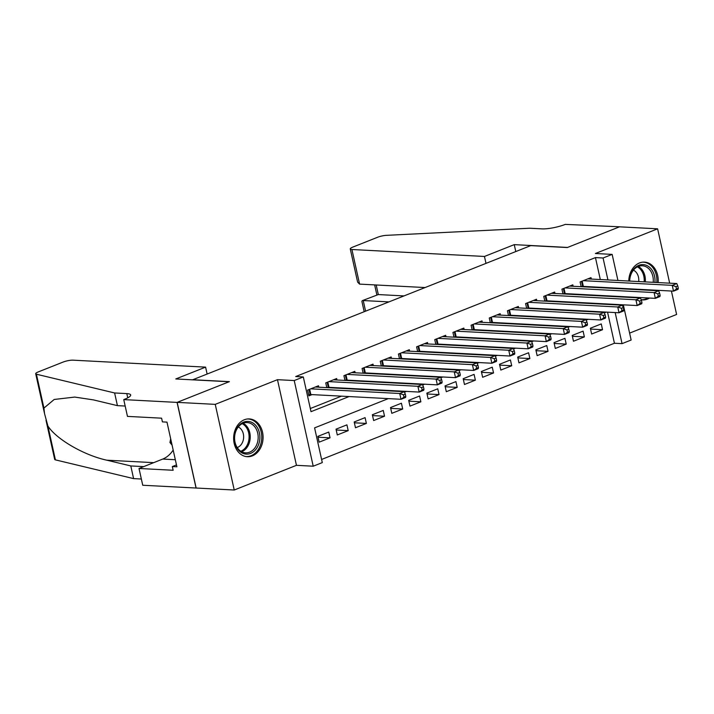 <?xml version="1.0" encoding="UTF-8"?>
<svg xmlns="http://www.w3.org/2000/svg" width="714" height="714" viewBox="0 0 714 714"><rect width="100%" height="100%" fill="white"/><g stroke="black" fill="none" stroke-linecap="round" stroke-linejoin="round"><path stroke-width="1.07" d="M252.363 455.871A18.921 14.708 93 0 0 263.002 435.361A18.921 14.708 93 0 0 249.347 418.922A18.921 14.708 93 0 0 244.358 419.761A18.921 14.708 93 0 0 233.71 440.279A18.921 14.708 93 0 0 247.365 456.719A18.921 14.708 93 0 0 252.363 455.871M641.208 299.764A18.921 14.708 93 0 0 642.502 299.907A18.921 14.708 93 0 0 647.491 299.068A18.921 14.708 93 0 0 649.535 298.041M658.129 282.574A18.921 14.708 93 0 0 644.483 262.118A18.921 14.708 93 0 0 639.485 262.957A18.921 14.708 93 0 0 628.775 281.03M388.327 398.617L314.597 427.873L322.3 462.601L313.214 466.206L294.23 380.553L303.307 376.947L311.009 411.675L349.092 396.556M123.754 399.608L177.072 402.401L229.123 381.749L175.796 378.956L205.596 367.13L73.051 360.168A7.274 1.535 -12.5 0 0 63.028 362.096L38.235 371.932A7.274 1.535 -12.5 0 0 35.7 373.752A7.274 1.535 -12.5 0 0 36.423 374.216L114.615 392.968L126.806 393.601A16.984 3.588 167.5 0 1 130.662 394.976A16.984 3.588 167.5 0 1 124.745 399.206L123.754 399.608L127.467 416.387L161.596 418.181L162.417 421.885L166.987 422.126L176.893 466.804L172.324 466.563L173.145 470.267L139.016 468.473L142.738 485.252L234.237 490.018L296.453 465.323L313.214 466.206M629.605 333.117L676.604 314.463L671.41 291.026M623.331 304.833L631.14 340.034L622.055 343.639L615.165 312.562M321.603 459.45L614.433 343.247L622.055 343.639M196.145 488.019L177.161 402.366L215.244 404.365L234.237 490.018M669.67 283.181L657.612 228.819L595.396 253.506L612.148 254.389L617.931 280.459M177.161 402.366L229.39 381.642L192.825 379.723L530.734 245.625L567.3 247.544L619.529 226.82L657.612 228.819M318.81 387.211L318.489 385.765L307.591 390.085L308.876 395.877L312.054 394.61M336.972 380L336.66 378.554L325.754 382.882L326.807 387.631M355.144 372.788L354.822 371.342L343.925 375.671L344.978 380.419M373.315 365.577L372.994 364.131L362.087 368.46L363.14 373.208M391.477 358.374L391.156 356.929L380.259 361.248L381.312 365.996M409.649 351.163L409.327 349.717L398.421 354.037L399.474 358.794M427.811 343.952L427.49 342.506L416.592 346.834L417.645 351.583M445.982 336.74L445.661 335.294L434.755 339.623L435.808 344.371M464.145 329.529L463.823 328.083L452.926 332.412L453.979 337.16M482.316 322.326L481.995 320.881L471.088 325.2L472.141 329.948M500.478 315.115L500.157 313.669L489.26 317.998L490.313 322.746M518.65 307.904L518.328 306.458L507.422 310.786L508.475 315.534M536.812 300.692L536.491 299.246L525.593 303.575L526.646 308.323M554.983 293.481L554.662 292.044L543.765 296.364L544.809 301.112M573.146 286.278L572.824 284.832L561.927 289.152L562.98 293.9M590.54 329.074L602.545 329.707L591.638 334.027L590.362 328.244L601.259 323.915L602.545 329.707M572.378 336.285L584.373 336.91L573.476 341.238L572.191 335.455L583.088 331.126L584.373 336.91M554.207 343.496L566.211 344.121L555.305 348.45L554.028 342.658L564.926 338.338L566.211 344.121M536.044 350.699L548.04 351.333L537.142 355.661L535.857 349.869L546.754 345.549L548.04 351.333M517.873 357.91L529.877 358.544L518.971 362.864L517.686 357.08L528.592 352.752L529.877 358.544M499.711 365.122L511.706 365.755L500.809 370.075L499.523 364.292L510.421 359.963L511.706 365.755M481.539 372.333L493.535 372.958L482.637 377.287L481.352 371.503L492.258 367.174L493.535 372.958M463.377 379.545L475.372 380.169L464.475 384.498L463.19 378.706L474.087 374.386L475.372 380.169M445.206 386.747L457.201 387.381L446.304 391.709L445.018 385.917L455.925 381.597L457.201 387.381M427.043 393.958L439.039 394.592L428.141 398.912L426.856 393.128L437.753 388.8L439.039 394.592M408.872 401.17L420.867 401.803L409.97 406.123L408.685 400.34L419.591 396.011L420.867 401.803M390.701 408.381L402.705 409.006L391.808 413.335L390.522 407.551L401.42 403.223L402.705 409.006M372.538 415.593L384.534 416.217L373.636 420.546L372.351 414.754L383.257 410.434L384.534 416.217M354.367 422.795L366.371 423.429L355.474 427.757L354.189 421.965L365.086 417.636L366.371 423.429M336.205 430.007L348.2 430.64L337.303 434.96L336.017 429.176L346.924 424.848L348.2 430.64M614.433 343.247L607.552 312.17M328.752 432.059L317.855 436.388L319.14 442.171L330.038 437.843L328.752 432.059M600.313 279.54L595.449 257.593L295.694 376.546L303.307 376.947M310.313 408.524L341.479 396.154M358.749 389.3L359.642 388.952M376.921 382.097L377.813 381.74M395.083 374.886L395.975 374.529M413.254 367.674L414.147 367.317M431.417 360.463L432.309 360.115M449.588 353.26L450.48 352.903M467.75 346.049L468.643 345.692M485.922 338.838L486.814 338.481M504.084 331.626L504.976 331.269M522.255 324.415L523.148 324.067M540.418 317.212L541.319 316.855M558.589 310.001L559.481 309.644M576.751 302.79L577.653 302.433M594.923 295.578L595.815 295.221M591.317 279.067L590.996 277.621L580.098 281.95L581.151 286.698M583.659 286.823L584.561 286.475M565.497 294.034L566.389 293.677M547.326 301.246L548.218 300.889M529.163 308.457L530.056 308.1M510.992 315.668L511.884 315.311M492.83 322.871L493.722 322.523M474.658 330.082L475.551 329.725M456.496 337.294L457.388 336.937M438.325 344.505L439.217 344.148M420.153 351.716L421.055 351.359M401.991 358.919L402.883 358.571M383.82 366.13L384.721 365.773M365.657 373.342L366.55 372.985M347.486 380.553L348.387 380.196M329.324 387.756L330.216 387.407M296.453 465.323L277.469 379.678L215.244 404.365M277.469 379.678L294.23 380.553M595.449 257.593L603.062 257.995L612.148 254.389M606.338 312.107L604.33 312.902M588.166 319.31L586.167 320.104M570.004 326.521L567.996 327.315M551.833 333.733L549.834 334.527M533.67 340.944L531.662 341.738M515.499 348.146L513.491 348.95M497.337 355.358L495.329 356.152M479.165 362.569L477.157 363.364M460.994 369.781L458.995 370.575M442.832 376.992L440.824 377.786M424.66 384.194L422.661 384.989M406.498 391.406L404.49 392.2M607.935 279.942L603.062 257.995M366.362 389.701L367.264 389.344M384.534 382.499L385.426 382.142M402.696 375.287L403.597 374.93M420.867 368.076L421.76 367.719M439.039 360.865L439.931 360.508M457.201 353.653L458.093 353.305M475.372 346.451L476.265 346.094M493.535 339.239L494.427 338.882M511.706 332.028L512.598 331.671M529.868 324.816L530.761 324.459M548.04 317.605L548.932 317.257M566.202 310.403L567.103 310.046M584.373 303.191L585.266 302.834M602.536 295.98L603.437 295.623M318.033 437.218L330.038 437.843M635.692 297.319A18.921 14.708 93 0 0 636.29 297.756M678.3 288.251L677.791 285.93L675.971 286.653L676.479 288.965L678.3 288.251L678.068 289.34L673.525 291.142L672.24 285.35L583.276 280.682M675.971 286.653L672.24 285.35L676.783 283.547L587.818 278.879M676.479 288.965L673.525 291.142L583.338 286.403A2.428 0.509 -12.5 0 0 582.642 286.43L581.116 286.573M677.791 285.93L676.783 283.547M629.534 281.075A16.377 12.727 -87 0 1 633.139 269.847A16.377 12.727 -87 0 1 647.741 265.992A16.377 12.727 -87 0 1 654.925 282.405M653.221 282.316A15.164 11.79 93 0 0 642.305 265.769A15.164 11.79 93 0 0 633.059 270.633A15.164 11.79 93 0 0 629.712 281.084M638.709 281.557A10.799 8.389 93 0 0 633.416 270.16M641.288 299.728L641.19 299.719A18.796 14.619 93 0 0 641.288 299.728A18.796 14.619 93 0 0 648.116 297.97M656.818 282.503A18.796 14.619 93 0 0 643.26 262.172A18.796 14.619 93 0 0 642.734 262.163M634.621 289.5A10.799 8.389 93 0 0 635.067 289.125M238.012 426.66A16.377 12.727 -87 0 1 256.031 425.731A16.377 12.727 -87 0 1 256.272 448.856A16.377 12.727 -87 0 1 238.253 449.784A16.377 12.727 -87 0 1 238.012 426.66M254.836 447.99A15.164 11.79 93 0 0 257.397 431.925A15.164 11.79 93 0 0 247.169 422.572A15.164 11.79 93 0 0 237.923 427.436A15.164 11.79 93 0 0 235.361 443.51A15.164 11.79 93 0 0 245.58 452.854A15.164 11.79 93 0 0 254.836 447.99M237.209 447.553A10.799 8.389 93 0 0 241.278 444.447A10.799 8.389 93 0 0 238.289 426.972M245.634 456.487A18.796 14.619 93 0 0 246.151 456.532A18.796 14.619 93 0 0 257.62 450.498A18.796 14.619 93 0 0 260.806 430.569A18.796 14.619 93 0 0 248.124 418.984A18.796 14.619 93 0 0 247.606 418.966M170.673 438.762L169.941 442.519L172.083 445.125M171.53 442.6L169.941 442.519M485.993 263.386L484.458 256.46L351.913 249.507L359.588 284.11L425.089 287.555M359.588 284.11L357.616 282.101L350.262 248.918A7.274 1.535 -12.5 0 1 352.796 247.106L377.599 237.262A7.274 1.535 -12.5 0 1 386.363 235.343L529.734 228.23L541.917 228.864A16.984 3.588 -12.5 0 0 565.301 224.383L619.618 226.784L567.568 247.437L514.25 244.634L484.458 256.46M515.785 251.56L514.25 244.634M388.943 301.897L363.23 300.549L365.586 311.161M350.262 248.918A7.274 1.535 -12.5 0 0 351.913 249.507M404.017 295.917L378.313 294.561L362.275 300.656L361.891 301.379L364.185 311.723M362.275 300.656L378.313 294.561L376.189 284.984M114.615 392.968L117.426 405.641L93.445 399.894L74.756 397.073L54.21 399.465L43.929 408.087L44.536 413.629L47.9 425.999C56.21 439.164 84.038 455.309 106.814 460.191L130.796 465.939L142.978 466.581A16.984 3.588 167.5 0 1 143.666 466.626M130.796 465.939L133.598 478.612L141.354 479.023M125.173 406.043L117.426 405.641M47.9 425.999L55.406 459.87L133.598 478.612M177.072 402.401L196.055 488.055M205.596 367.13L207.122 374.047M173.181 450.061A27.293 21.215 -87 0 1 162.73 459.066L139.016 468.473M55.406 459.87A7.274 1.535 167.5 0 1 54.683 459.397L46.008 420.269M176.474 464.912L172.324 466.563M660.129 295.453L659.62 293.142L657.799 293.865L658.317 296.176L660.129 295.453L659.897 296.551L655.354 298.354L654.078 292.562L565.104 287.894M657.799 293.865L654.078 292.562L658.62 290.759L569.647 286.091M658.317 296.176L655.354 298.354L565.167 293.615A2.428 0.509 -12.5 0 0 564.471 293.641L562.953 293.784M659.62 293.142L658.62 290.759M641.966 302.665L641.449 300.353L639.637 301.076L640.146 303.388L641.966 302.665L641.734 303.753L637.191 305.556L635.906 299.773L546.942 295.105M639.637 301.076L635.906 299.773L640.449 297.97L551.485 293.302M640.146 303.388L637.191 305.556L547.004 300.826A2.428 0.509 -12.5 0 0 546.299 300.853L544.782 300.987M641.449 300.353L640.449 297.97M623.795 309.876L623.286 307.564L621.466 308.278L621.983 310.599L623.795 309.876L623.563 310.965L619.02 312.768L617.744 306.984L528.771 302.317M621.466 308.278L617.744 306.984L622.287 305.181L533.313 300.514M621.983 310.599L619.02 312.768L528.833 308.037A2.428 0.509 -12.5 0 0 528.137 308.055L526.62 308.198M623.286 307.564L622.287 305.181M605.633 317.087L605.115 314.767L603.303 315.49L603.812 317.801L605.633 317.087L605.401 318.176L600.858 319.979L599.573 314.196L510.608 309.519M603.303 315.49L599.573 314.196L604.115 312.393L515.151 307.716M603.812 317.801L600.858 319.979L510.671 315.249A2.428 0.509 -12.5 0 0 509.966 315.267L508.448 315.409M605.115 314.767L604.115 312.393M587.461 324.29L586.953 321.978L585.132 322.701L585.65 325.013L587.461 324.29L587.229 325.388L582.686 327.19L581.41 321.398L492.437 316.73M585.132 322.701L581.41 321.398L585.953 319.595L496.98 314.928M585.65 325.013L582.686 327.19L492.499 322.451A2.428 0.509 -12.5 0 0 491.803 322.478L490.286 322.621M586.953 321.978L585.953 319.595M569.299 331.501L568.781 329.19L566.97 329.913L567.478 332.224L569.299 331.501L569.067 332.599L564.524 334.402L563.239 328.61L474.274 323.942M566.97 329.913L563.239 328.61L567.782 326.807L478.817 322.139M567.478 332.224L564.524 334.402L474.337 329.663A2.428 0.509 -12.5 0 0 473.632 329.689L472.115 329.832M568.781 329.19L567.782 326.807M551.128 338.713L550.619 336.401L548.798 337.115L549.316 339.436L551.128 338.713L550.896 339.802L546.353 341.604L545.077 335.821L456.103 331.153M548.798 337.115L545.077 335.821L549.619 334.018L460.646 329.35M549.316 339.436L546.353 341.604L456.166 336.874A2.428 0.509 -12.5 0 0 455.47 336.892L453.952 337.035M550.619 336.401L549.619 334.018M532.965 345.924L532.448 343.604L530.636 344.327L531.145 346.647L532.965 345.924L532.733 347.013L528.19 348.816L526.905 343.032L437.941 338.365M530.636 344.327L526.905 343.032L531.448 341.23L442.475 336.562M531.145 346.647L528.19 348.816L438.003 344.086A2.428 0.509 -12.5 0 0 437.298 344.103L435.781 344.246M532.448 343.604L531.448 341.23M514.794 353.135L514.285 350.815L512.465 351.538L512.982 353.849L514.794 353.135L514.562 354.224L510.019 356.027L508.743 350.235L419.77 345.567M512.465 351.538L508.743 350.235L513.277 348.441L424.312 343.764M512.982 353.849L510.019 356.027L419.832 351.297A2.428 0.509 -12.5 0 0 419.136 351.315L417.619 351.458M514.285 350.815L513.277 348.441M496.632 360.338L496.114 358.026L494.302 358.749L494.811 361.061L496.632 360.338L496.4 361.436L491.857 363.239L490.572 357.446L401.607 352.778M494.302 358.749L490.572 357.446L495.114 355.643L406.141 350.976M494.811 361.061L491.857 363.239L401.67 358.499A2.428 0.509 -12.5 0 0 400.965 358.526L399.447 358.669M496.114 358.026L495.114 355.643M478.46 367.549L477.952 365.238L476.131 365.961L476.649 368.272L478.46 367.549L478.228 368.638L473.685 370.441L472.409 364.658L383.436 359.99M476.131 365.961L472.409 364.658L476.943 362.855L387.979 358.187M476.649 368.272L473.685 370.441L383.498 365.711A2.428 0.509 -12.5 0 0 382.802 365.738L381.285 365.871M477.952 365.238L476.943 362.855M460.298 374.761L459.78 372.449L457.969 373.163L458.477 375.484L460.298 374.761L460.066 375.85L455.523 377.652L454.238 371.869L365.273 367.201M457.969 373.163L454.238 371.869L458.781 370.066L369.807 365.398M458.477 375.484L455.523 377.652L365.336 372.922A2.428 0.509 -12.5 0 0 364.631 372.94L363.114 373.083M459.78 372.449L458.781 370.066M442.127 381.972L441.618 379.652L439.797 380.375L440.315 382.695L442.127 381.972L441.895 383.061L437.352 384.864L436.075 379.08L347.102 374.404M439.797 380.375L436.075 379.08L440.609 377.278L351.645 372.601M440.315 382.695L437.352 384.864L347.165 380.134A2.428 0.509 -12.5 0 0 346.468 380.151L344.951 380.294M441.618 379.652L440.609 377.278M423.964 389.184L423.447 386.863L421.635 387.586L422.144 389.898L423.964 389.184L423.732 390.272L419.189 392.075L417.904 386.283L328.931 381.615M421.635 387.586L417.904 386.283L422.447 384.48L333.474 379.812M422.144 389.898L419.189 392.075L329.002 387.336A2.428 0.509 -12.5 0 0 328.297 387.363L326.78 387.506M423.447 386.863L422.447 384.48M405.793 396.386L405.284 394.074L403.464 394.797L403.981 397.109L405.793 396.386L405.561 397.484L401.018 399.287L399.733 393.494L310.768 388.827M403.464 394.797L399.733 393.494L404.276 391.691L315.311 387.024M403.981 397.109L401.018 399.287L310.831 394.547A2.428 0.509 -12.5 0 0 310.135 394.574L308.618 394.717M405.284 394.074L404.276 391.691M582.169 281.12L583.338 286.403M581.517 281.378L582.642 286.43M638.289 266.447A15.164 11.79 -87 0 1 645.286 281.896M644.144 281.843A14.664 11.397 93 0 0 637.37 266.866M243.162 423.25A15.164 11.79 -87 0 1 246.892 447.58A15.164 11.79 -87 0 1 241.662 451.766M240.797 451.248A14.664 11.397 93 0 0 245.866 447.196A14.664 11.397 93 0 0 242.242 423.67M127.744 397.85L126.806 393.601M36.423 374.216L43.929 408.087M106.814 460.191L153.688 462.654M175.323 459.727L162.73 459.066M563.998 288.331L565.167 293.615M563.355 288.59L564.471 293.641M545.835 295.542L547.004 300.826M545.184 295.801L546.299 300.853M527.664 302.754L528.833 308.037M527.021 303.013L528.137 308.055M509.501 309.965L510.671 315.249M508.85 310.215L509.966 315.267M491.33 317.168L492.499 322.451M490.688 317.427L491.803 322.478M473.168 324.379L474.337 329.663M472.516 324.638L473.632 329.689M454.996 331.591L456.166 336.874M454.345 331.849L455.47 336.892M436.834 338.802L438.003 344.086M436.183 339.061L437.298 344.103M418.663 346.013L419.832 351.297M418.011 346.263L419.136 351.315M400.5 353.216L401.67 358.499M399.849 353.475L400.965 358.526M382.329 360.427L383.498 365.711M381.678 360.686L382.802 365.738M364.158 367.639L365.336 372.922M363.515 367.897L364.631 372.94M345.995 374.85L347.165 380.134M345.344 375.1L346.468 380.151M327.824 382.052L329.002 387.336M327.182 382.311L328.297 387.363M309.662 389.264L310.831 394.547M309.01 389.523L310.135 394.574M643.26 262.172L642.814 262.154M374.645 284.904L376.858 294.873M35.7 373.752L44.384 412.924"/></g></svg>
